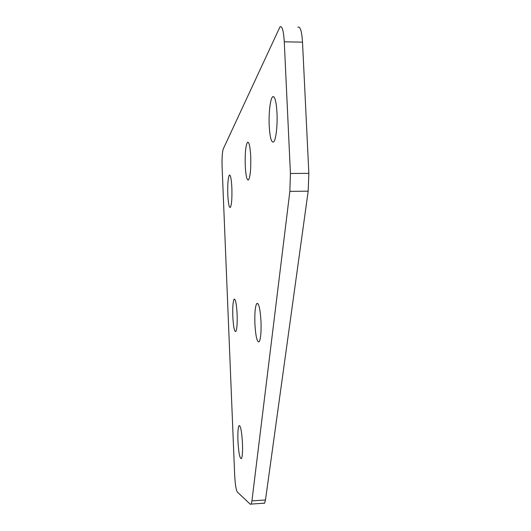 <?xml version="1.0" encoding="UTF-8"?>
<svg xmlns="http://www.w3.org/2000/svg" width="531" height="531" viewBox="0 0 531 531"><rect width="100%" height="100%" fill="white"/><g stroke="black" fill="none" stroke-linecap="round" stroke-linejoin="round"><path stroke-width="0.8" d="M261 321.414C260.17 308.484 258.743 302.537 256.719 303.586C255.179 306.526 254.568 313.277 254.9 323.844C255.696 336.74 257.137 342.694 259.221 341.698C260.728 338.798 261.325 332.034 261 321.414M237.941 440.976C237.676 432.838 238.021 427.754 238.983 425.736C240.556 425.205 241.724 431.059 242.475 443.312C242.74 451.489 242.401 456.574 241.452 458.578C239.833 459.016 238.665 453.149 237.941 440.976M269.21 125.807C268.593 113.355 270.239 98.746 272.595 96.821C274.779 95.726 276.246 101.082 276.99 112.884C277.627 125.568 275.921 139.985 273.671 141.89C271.407 143.031 269.927 137.668 269.21 125.807M245.249 165.659C244.93 153.373 245.667 145.587 247.466 142.308C249.046 141.624 250.134 146.377 250.725 156.552C251.03 168.944 250.3 176.737 248.541 179.936C246.915 180.613 245.82 175.854 245.249 165.659M232.817 316.503C232.545 307.27 232.97 301.515 234.111 299.232C235.505 298.707 236.507 303.692 237.111 314.193C237.39 323.485 236.965 329.247 235.837 331.49C234.41 331.968 233.408 326.97 232.817 316.503M227.806 194.658C227.527 184.211 228.038 177.699 229.346 175.13C230.54 174.712 231.383 178.967 231.868 187.901C232.14 198.435 231.635 204.959 230.348 207.462C229.126 207.853 228.277 203.585 227.806 194.658M297.891 27.154C300.254 26.185 301.794 31.183 302.511 42.148L284.271 41.81L290.424 173.478L308.856 173.358L308.179 191.18L265.48 499.97L264.611 503.162L263.715 503.375M284.271 41.81C283.587 30.805 282.173 25.793 280.023 26.776L223.266 148.939C222.243 152.112 221.865 158.158 222.117 167.073L234.662 474.887C235.147 484.186 236.029 489.894 237.297 492.005L250.333 504.291L251.143 504.085L251.926 500.886L265.48 499.97M308.179 191.18L289.86 191.359L251.926 500.886M289.86 191.359L290.424 173.478M302.511 42.148L308.856 173.358M256.719 303.586L257.887 303.546M238.983 425.736L239.74 425.689M272.595 96.821L273.903 96.834M247.466 142.308L248.276 142.308M234.111 299.232L234.775 299.212M229.346 175.13L229.883 175.124M251.143 504.085L264.611 503.162"/></g></svg>
